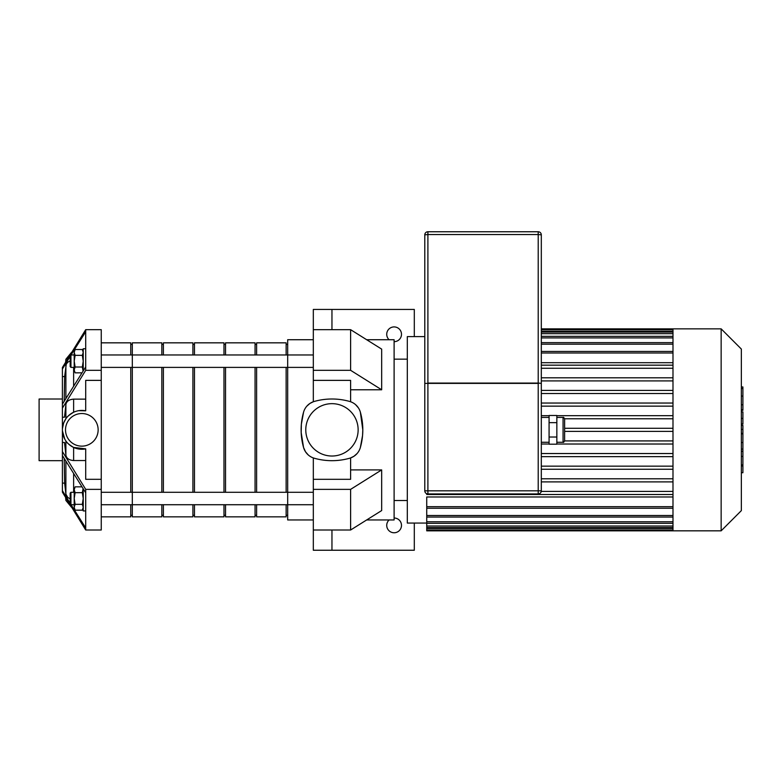 <?xml version="1.0" encoding="UTF-8"?>
<svg xmlns="http://www.w3.org/2000/svg" width="782" height="782" viewBox="0 0 782 782"><rect width="100%" height="100%" fill="white"/><g stroke="black" fill="none" stroke-linecap="round" stroke-linejoin="round"><path stroke-width="1.17" d="M70.175 356.367L62.404 369.006L62.404 367.481L85.707 329.672L101.249 329.672L101.249 530.01L85.707 530.01L62.404 492.201L62.404 490.676L70.175 503.315M85.707 492.758L62.404 455.515L62.404 451.556L85.707 489.366L85.707 530.01L101.249 530.01M62.404 430.061L62.404 442.475L64.495 442.475L65.884 455.104C66.509 458.369 69.09 460.187 73.625 460.549L85.707 460.549M62.404 442.475L62.404 451.556M101.249 489.366L85.707 489.366M65.884 455.104L65.884 440.931C66.538 442.534 69.109 444.704 73.625 447.441L85.707 448.868L85.707 479.307L101.249 479.307M101.249 370.316L85.707 370.316L62.404 408.126L62.404 429.846M85.707 399.133L73.625 399.133C69.09 399.494 66.509 401.313 65.884 404.577L64.495 417.207L62.404 417.207M101.249 380.375L85.707 380.375L85.707 410.814L78.738 410.667M62.404 408.126L62.404 404.167L85.707 366.924L85.707 370.316M85.707 329.672L85.707 331.763L71.045 354.969M62.404 369.006L62.404 404.167M70.175 360.825L67.77 362.213L66.255 364.197L64.632 376.562L62.404 376.562M98.141 429.846A16.314 16.314 0 0 1 85.707 445.681A16.314 16.314 0 0 1 65.717 432.446A16.314 16.314 0 0 1 80.517 413.58A16.314 16.314 0 0 1 98.141 429.846M62.452 428.536L63.645 423.003L65.884 418.751C66.382 417.295 68.963 415.125 73.625 412.241L73.625 399.133M64.779 439.142L62.433 430.892M85.707 448.868A19.423 19.423 0 0 1 62.404 429.846A19.423 19.423 0 0 1 85.707 410.814M71.045 504.722L85.707 527.918M62.404 455.515L62.404 490.676M64.212 458.487L64.632 483.12L65.884 494.136L67.799 497.499L70.175 498.857M64.632 483.12L62.404 483.12M64.632 376.562L64.212 401.195M85.707 331.763L85.707 366.924M62.404 460.676L39.1 460.676L39.1 399.006L62.404 399.006M83.078 371.049L82.325 367.012L83.224 361.176L82.325 355.351L83.224 352.438L82.325 349.515L75.111 349.515L74.212 352.438L75.111 349.515M75.111 355.351L74.212 361.176L74.212 352.438L75.111 355.351L82.325 355.351M74.212 361.176L75.111 367.012L74.212 369.925L74.212 361.176M75.111 372.838L74.212 369.925L75.111 372.838L81.944 372.838M82.325 367.012L75.111 367.012M70.947 367.393L70.947 354.969L70.175 355.742L70.175 366.621L70.947 367.393L74.212 367.393M70.947 354.969L74.212 354.969M85.707 348.752L83.224 348.752L83.224 370.824M83.078 488.633L82.325 492.67L83.224 498.505L82.325 504.331L83.224 507.244L82.325 510.167L75.111 510.167L74.212 507.244L75.111 510.167M75.111 504.331L74.212 498.505L74.212 507.244L75.111 504.331L82.325 504.331M74.212 498.505L75.111 492.67L74.212 489.757L74.212 498.505M75.111 486.844L74.212 489.757L75.111 486.844L81.944 486.844M82.325 492.67L75.111 492.67M70.175 503.94L70.175 493.061L70.947 492.289L70.947 504.722L70.175 503.94M74.212 504.722L70.947 504.722M85.707 510.929L83.224 510.929L83.224 488.858M394.108 518.007A7.38 7.38 0 0 1 401.489 525.387A7.38 7.38 0 0 1 391.137 532.141A7.38 7.38 0 0 1 389.113 519.952M313.318 530.01L313.318 489.366L350.61 489.366L350.61 530.01L313.318 530.01L313.318 550.245L331.959 550.245L331.959 530.01L331.959 550.245L414.304 550.245L414.304 523.06M389.113 339.73A7.38 7.38 0 0 1 391.137 327.541A7.38 7.38 0 0 1 401.489 334.295A7.38 7.38 0 0 1 394.108 341.675M350.61 401.752L350.61 380.375L313.318 380.375L313.318 309.437L331.959 309.437L331.959 329.672L331.959 309.437L414.304 309.437L414.304 336.622M331.959 329.672L350.61 329.672L381.675 349.124L381.675 389.778L350.61 389.778M313.318 329.672L350.61 329.672L350.61 370.316L381.675 389.778M313.318 370.316L350.61 370.316M350.61 469.904L381.675 469.904L381.675 510.558L350.61 530.01M313.318 489.366L313.318 479.307L350.61 479.307L350.61 457.929L353.972 456.248L357.081 453.54M350.61 489.366L381.675 469.904M313.318 380.375L313.318 401.752L309.946 403.434L306.798 406.19M366.67 519.952L394.108 519.952L394.108 339.73L366.67 339.73M303.563 412.182A65.102 65.102 0 0 0 303.563 447.5A15.532 15.532 0 0 0 314.305 458.242A65.102 65.102 0 0 0 349.622 458.242A15.532 15.532 0 0 0 360.365 447.5L362.555 435.506L362.799 429.846L360.365 412.182A15.532 15.532 0 0 0 349.622 401.44A65.102 65.102 0 0 0 314.305 401.44A15.532 15.532 0 0 0 303.563 412.182L301.373 424.176L301.178 432.544L303.563 447.5L305.518 451.8L308.313 455.007M358.4 407.881L355.605 404.675M313.318 457.929L313.318 479.307M313.318 519.952L287.678 519.952L287.678 339.73L313.318 339.73M360.365 447.5A65.102 65.102 0 0 0 360.365 412.182M358.136 429.846A26.177 26.177 0 0 1 318.87 452.514A26.177 26.177 0 0 1 318.87 407.168A26.177 26.177 0 0 1 358.136 429.846M101.249 367.393L287.678 367.393L287.678 354.969L313.318 354.969M672.989 328.851L672.989 530.831L721.151 530.831L721.151 328.851L541.31 328.851M721.151 328.851L741.346 349.055L741.346 510.626L721.151 530.831M672.989 393.522L541.31 393.522M672.989 403.043L541.31 403.043M672.989 406.151L541.31 406.151M672.989 415.662L556.852 415.662M549.081 415.662L541.31 415.662M672.989 418.771L564.604 418.771M672.989 428.292L564.624 428.292M672.989 431.39L564.624 431.39M672.989 440.911L564.604 440.911M672.989 444.02L556.852 444.02M549.081 444.02L541.31 444.02M672.989 453.531L541.31 453.531M672.989 456.639L541.31 456.639M672.989 466.16L541.31 466.16M672.989 469.268L541.31 469.268M672.989 478.78L541.31 478.78M672.989 362.701L541.31 362.701M426.737 523.06L407.314 523.06L407.314 336.622L424.792 336.622M672.989 506.677L426.737 506.677L426.737 496.981L672.989 496.981M672.989 481.888L541.31 481.888M426.737 506.677L426.737 530.831L672.989 530.831M672.989 491.409L541.261 491.409M672.989 494.507L426.737 494.507L426.737 493.706M672.989 365.174L541.31 365.174M672.989 368.273L541.31 368.273M672.989 377.794L541.31 377.794M672.989 380.902L541.31 380.902M672.989 390.413L541.31 390.413M394.108 359.153L407.314 359.153M741.346 425.428L742.9 425.428L742.9 472.729L741.346 472.729M742.9 465.974L741.346 465.974M742.9 464.899L741.346 464.899M742.9 456.424L741.346 456.424M742.9 451.312L741.346 451.312M742.9 449.073L741.346 449.073M742.9 442.524L741.346 442.524M742.9 387.54L742.9 410.325L741.346 410.325M742.9 388.537L741.346 388.537M741.346 411.879L742.9 411.879L742.9 424.088L741.346 424.088M742.9 418.419L741.346 418.419M742.9 433.365L741.346 433.365M564.624 440.716L564.624 418.966C563.939 417.52 563.421 417.002 563.069 417.412L563.069 442.27C563.421 442.68 563.939 442.162 564.624 440.716M549.081 422.661L549.081 444.196L556.852 444.196L556.852 415.486L549.081 415.486L549.081 422.661L556.852 422.661M549.081 437.021L556.852 437.021M427.901 231.755A3.108 3.108 0 0 0 424.792 234.854L427.901 234.541L427.901 231.755L538.212 231.755L538.212 234.541L541.31 234.854A3.108 3.108 0 0 0 538.212 231.755M541.31 314.09L541.31 383.395L538.212 383.072L541.31 383.395L541.31 234.854M424.792 234.854L424.792 383.395L427.901 383.395L424.792 383.395L424.792 314.09M424.792 383.395L424.792 490.822A3.108 3.108 0 0 0 427.901 493.931L538.212 493.931A3.108 3.108 0 0 0 541.31 490.822L541.31 383.395M161.835 354.969L161.835 342.839L132.314 342.839L132.314 367.393L132.314 354.969L287.678 354.969M101.249 504.722L132.314 504.722L132.314 492.289L313.318 492.289M101.249 492.289L132.314 492.289L132.314 516.843L161.835 516.843L161.835 504.722M101.249 342.839L130.76 342.839L130.76 354.969M130.76 367.393L130.76 492.289M130.76 504.722L130.76 516.843L101.249 516.843M130.76 344.393L132.314 344.393M163.389 367.393L163.389 492.289M161.835 367.393L161.835 492.289M132.314 367.393L132.314 492.289M161.835 344.393L163.389 344.393M194.464 367.393L194.464 492.289M163.389 354.969L163.389 342.839L192.91 342.839L192.91 354.969M192.91 367.393L192.91 492.289M192.91 504.722L192.91 516.843L163.389 516.843L163.389 504.722L194.464 504.722L194.464 516.843L223.984 516.843L223.984 504.722M192.91 344.393L194.464 344.393M225.539 367.393L225.539 492.289M194.464 354.969L194.464 342.839L223.984 342.839L223.984 354.969M223.984 367.393L223.984 492.289M223.984 344.393L225.539 344.393M256.613 367.393L256.613 492.289M225.539 354.969L225.539 342.839L255.059 342.839L255.059 354.969M255.059 367.393L255.059 492.289M255.059 504.722L255.059 516.843L225.539 516.843L225.539 504.722L256.613 504.722L256.613 516.843L286.134 516.843L286.134 504.722M255.059 344.393L256.613 344.393M256.613 504.722L287.678 504.722L287.678 492.289M256.613 354.969L256.613 342.839L286.134 342.839L286.134 354.969M286.134 367.393L286.134 492.289M286.134 344.393L287.678 344.393M73.625 447.441L73.625 460.549M65.884 365.546L65.884 398.458M65.884 498.046L65.884 500.431L71.455 507.215M65.884 404.577L65.884 418.751M65.639 362.037L65.884 359.251L65.884 361.636M65.884 461.224L65.884 494.136M73.625 367.393L73.625 386.015M73.625 473.667L73.625 492.289M672.989 353.005L541.31 353.005M672.989 344.188L541.31 344.188M672.989 337.902L541.31 337.902M672.989 333.67L541.31 333.67M672.989 331.216L541.31 331.216M672.989 515.504L426.737 515.504M672.989 521.78L426.737 521.78M672.989 526.012L426.737 526.012M672.989 528.466L426.737 528.466M742.9 433.863L741.346 433.863M742.9 404.783L741.346 404.783M742.9 409.729L741.346 409.729M742.9 396.063L741.346 396.063M742.9 423.922L741.346 423.922M742.9 429.396L741.346 429.396M541.31 490.822L538.212 490.822L538.212 493.931M427.901 493.931L427.901 490.822L424.792 490.822M538.212 490.822L427.901 490.822L427.901 383.395L538.212 383.395L538.212 490.822M538.212 383.072L427.901 383.072L427.901 234.541L538.212 234.541L538.212 383.072M65.639 497.645L65.884 500.431M71.455 352.467L65.884 359.251M83.224 351.079L82.325 349.515M83.224 508.603L82.325 510.167M74.212 492.289L70.947 492.289M287.678 367.393L313.318 367.393M287.678 504.722L313.318 504.722M541.31 351.45L672.989 351.45M541.31 342.633L672.989 342.633M541.31 336.348L672.989 336.348M541.31 332.115L672.989 332.115M541.31 329.662L672.989 329.662M672.989 508.232L426.737 508.232M672.989 517.049L426.737 517.049M672.989 523.334L426.737 523.334M672.989 527.567L426.737 527.567M672.989 530.02L426.737 530.02M394.108 500.529L407.314 500.529M742.9 386.953L741.346 386.953M556.852 442.27L563.069 442.27M556.852 417.412L563.069 417.412M541.31 442.27L549.081 442.27M541.31 417.412L549.081 417.412M101.249 354.969L132.314 354.969M130.76 515.289L132.314 515.289M132.314 504.722L163.389 504.722M161.835 515.289L163.389 515.289M192.91 515.289L194.464 515.289M194.464 504.722L225.539 504.722M223.984 515.289L225.539 515.289M255.059 515.289L256.613 515.289M286.134 515.289L287.678 515.289"/></g></svg>
